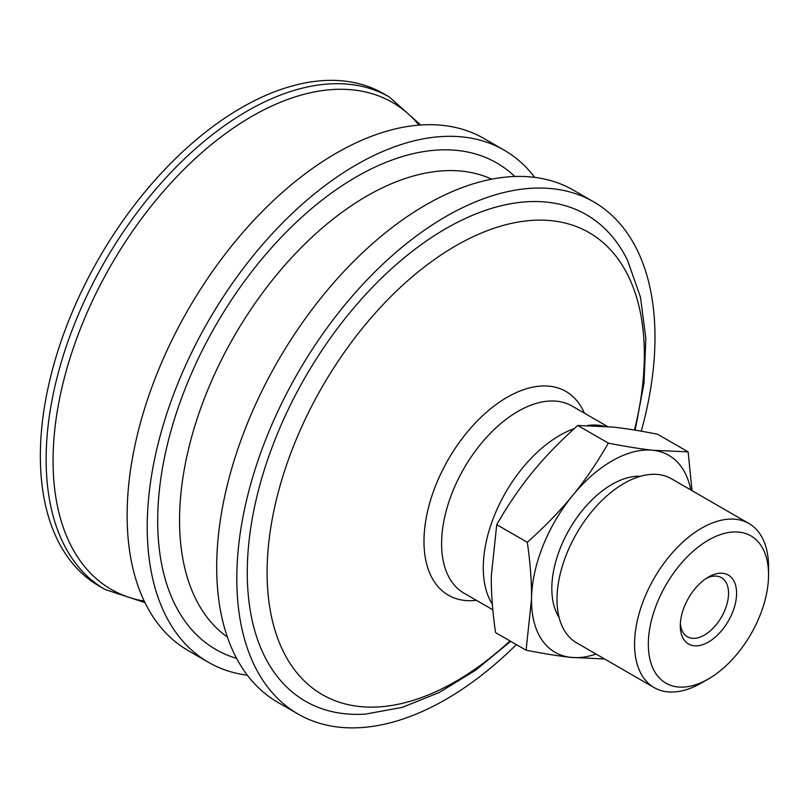 <?xml version="1.0" encoding="UTF-8"?>
<svg xmlns="http://www.w3.org/2000/svg" width="809" height="809" viewBox="0 0 809 809"><rect width="100%" height="100%" fill="white"/><g stroke="black" fill="none" stroke-linecap="round" stroke-linejoin="round"><path stroke-width="1.21" d="M690.765 489.93A113.725 65.66 120 0 0 653.055 450.279A113.725 65.66 120 0 0 572.641 495.492A113.725 65.66 120 0 0 531.523 599.034A113.725 65.66 120 0 0 570.82 657.363A113.725 65.66 120 0 0 596.021 654.036M559.09 617.409A85.016 49.086 -60 0 1 569.435 529.278A85.016 49.086 -60 0 1 640.576 476.258M708.441 678.943L701.555 682.917A94.744 54.699 -60 0 1 654.178 687.61L576.625 642.842A94.744 54.699 -60 0 1 565.542 632.335A94.744 54.699 -60 0 1 583.562 522.452A94.744 54.699 -60 0 1 671.369 478.736L748.932 523.504A94.744 54.699 -60 0 1 760.005 534.011A94.744 54.699 -60 0 1 768.55 566.876L768.55 574.835A85.016 49.086 -60 0 1 708.441 678.943A85.016 49.086 -60 0 1 655.988 673.735A85.016 49.086 -60 0 1 679.064 565.936A85.016 49.086 -60 0 1 760.885 545.337A85.016 49.086 -60 0 1 768.55 574.835M654.178 687.61A94.744 54.699 -60 0 1 643.104 677.113A94.744 54.699 -60 0 1 661.115 567.23A94.744 54.699 -60 0 1 748.932 523.504M688.125 451.867L657.565 434.221C640.04 430.782 625.135 428.396 612.838 427.061L577.768 425.473C560.02 441.34 544.912 456.943 532.433 472.274C519.884 487.574 507.991 505.028 496.746 524.647L491.316 575.816C491.093 592.461 492.499 611.382 495.533 632.567L526.093 650.203L531.523 599.034C531.746 582.389 530.34 563.469 527.306 542.293C545.054 526.426 560.162 510.823 572.641 495.492C585.19 480.192 597.082 462.738 608.328 443.12C625.853 446.558 640.758 448.944 653.055 450.279L688.125 451.867L691.998 490.638M496.746 524.647L527.306 542.293M577.768 425.473L608.328 443.12M604.586 658.981L570.82 657.363C558.534 656.028 543.618 653.642 526.093 650.203M683.878 639.595A39.803 22.986 120 0 0 717.836 634.752A39.803 22.986 120 0 0 736.18 588.012A39.803 22.986 120 0 0 708.441 577.039A39.803 22.986 120 0 0 680.288 625.782A39.803 22.986 120 0 0 683.878 639.595M706.348 578.334A34.12 19.699 -60 0 1 721.476 577.666A34.12 19.699 -60 0 1 725.471 581.449A34.12 19.699 -60 0 1 718.979 621.019A34.12 19.699 -60 0 1 687.357 636.764A34.12 19.699 -60 0 1 683.372 632.982A34.12 19.699 -60 0 1 680.369 623.334M516.364 644.591A295.689 170.719 -60 0 1 298.056 714.034L277.952 702.434A295.689 170.719 -60 0 1 268.81 377.52A295.689 170.719 -60 0 1 573.642 190.277L593.745 201.886A295.689 170.719 -60 0 1 641.264 431.197M298.056 714.034A295.689 170.719 -60 0 1 288.914 389.129A295.689 170.719 -60 0 1 593.745 201.886M510.671 641.304L475.682 670.186L439.307 692.464L402.346 707.349L365.587 714.094A280.905 162.184 -60 0 1 296.761 392.567A280.905 162.184 -60 0 1 577.09 210.006A280.905 162.184 -60 0 1 627.562 260.346L640.475 297.156L645.845 338.536L643.974 383.284L635.156 430.166M389.341 96.999A284.323 164.156 -60 0 0 379.967 92.266A284.323 164.156 -60 0 0 96.231 277.042A284.323 164.156 -60 0 0 105.018 589.458L99.234 586.12A284.323 164.156 -60 0 1 90.446 273.705A284.323 164.156 -60 0 1 383.547 93.662L389.341 96.999L420.7 125.011M247.352 675.202A295.689 170.719 -60 0 1 208.469 662.318L188.366 650.709A295.689 170.719 -60 0 1 179.224 325.805A295.689 170.719 -60 0 1 484.055 138.551L504.159 150.161A295.689 170.719 -60 0 1 534.759 177.383M208.469 662.318A295.689 170.719 -60 0 1 199.327 337.404A295.689 170.719 -60 0 1 504.159 150.161M236.602 658.374A280.905 162.184 -60 0 1 207.185 340.852A280.905 162.184 -60 0 1 487.514 158.291A280.905 162.184 -60 0 1 514.817 176.504M227.38 637.067A264.765 152.861 -60 0 1 226.207 350.641A264.765 152.861 -60 0 1 490.426 178.577A264.765 152.861 -60 0 1 491.751 179.163M509.983 640.9A266.758 154.013 -60 0 1 296.974 672.916A266.758 154.013 -60 0 1 314.104 401.537A266.758 154.013 -60 0 1 580.306 228.168A266.758 154.013 -60 0 1 634.458 430.044M476.38 600.318A117.618 67.905 -60 0 1 444.707 465.944A117.618 67.905 -60 0 1 562.093 389.503A117.618 67.905 -60 0 1 584.422 413.187M492.823 609.804L463.972 593.149A108.042 62.374 -60 0 1 460.634 474.438A108.042 62.374 -60 0 1 568.454 404.217A108.042 62.374 -60 0 1 572.014 406.017L607.539 426.525M492.337 604.202A108.042 62.374 -60 0 1 502.308 498.496A108.042 62.374 -60 0 1 574.299 428.608M587.496 425.423A108.042 62.374 -60 0 1 604.101 426.232M144.224 601.087A281.158 162.326 -60 0 1 102.601 280.49A281.158 162.326 -60 0 1 383.183 97.758A281.158 162.326 -60 0 1 419.011 125.132M105.018 589.458L144.963 602.614"/></g></svg>
